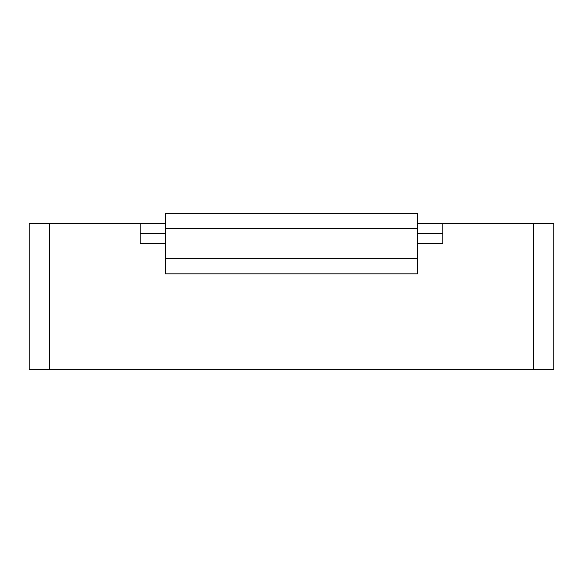 <?xml version="1.0" encoding="UTF-8"?>
<svg xmlns="http://www.w3.org/2000/svg" width="583" height="583" viewBox="0 0 583 583"><rect width="100%" height="100%" fill="white"/><g stroke="black" fill="none" stroke-linecap="round" stroke-linejoin="round"><path stroke-width="0.87" d="M533.671 369.702L533.671 223.391L553.85 223.391L553.85 369.702L29.15 369.702L29.15 223.391L49.329 223.391L49.329 369.702M533.671 223.391L442.854 223.391L442.854 243.57L417.632 243.57M165.368 243.57L140.146 243.57L140.146 223.391L49.329 223.391M140.146 233.477L165.368 233.477M417.632 233.477L442.854 233.477M140.146 223.391L165.368 223.391M417.632 223.391L442.854 223.391M165.368 258.706L165.368 273.842L417.632 273.842L417.632 258.706L165.368 258.706L165.368 228.434L417.632 228.434L417.632 258.706M417.632 228.434L417.632 213.298L165.368 213.298L165.368 228.434"/></g></svg>
